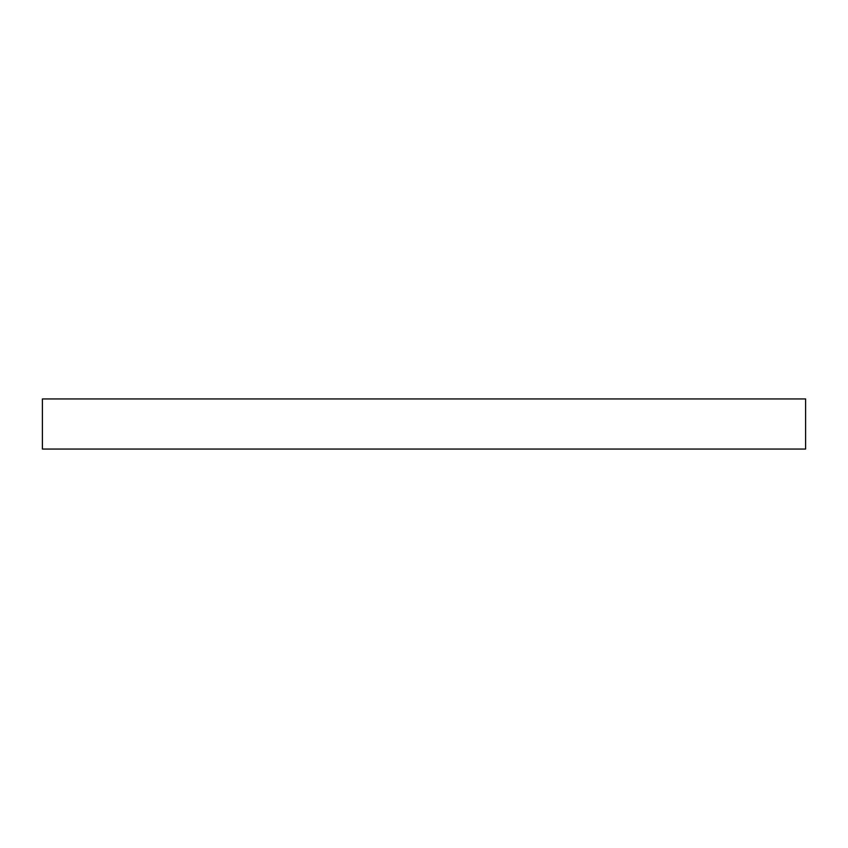 <?xml version="1.0" encoding="UTF-8"?>
<svg xmlns="http://www.w3.org/2000/svg" width="848" height="848" viewBox="0 0 848 848"><rect width="100%" height="100%" fill="white"/><g stroke="black" fill="none" stroke-linecap="round" stroke-linejoin="round"><path stroke-width="1.27" d="M42.4 398.942L42.4 449.058L805.6 449.058L805.6 398.942L42.4 398.942L805.6 398.942L805.6 449.058L42.4 449.058L42.4 398.942"/></g></svg>
